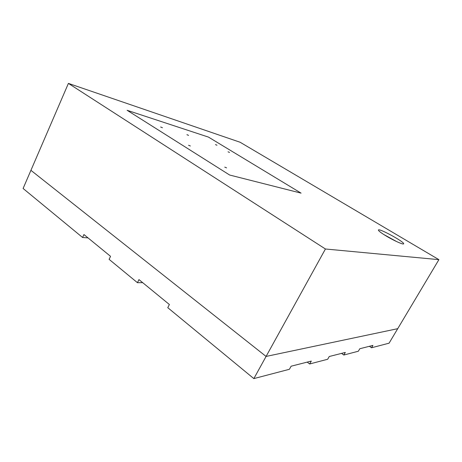 <?xml version="1.0" encoding="UTF-8"?>
<svg xmlns="http://www.w3.org/2000/svg" width="462" height="462" viewBox="0 0 462 462"><rect width="100%" height="100%" fill="white"/><g stroke="black" fill="none" stroke-linecap="round" stroke-linejoin="round"><path stroke-width="0.69" d="M68.405 83.397L325.427 248.995L438.9 259.65L240.125 142.256L68.405 83.397L23.1 188.479L82.582 237.491L83.94 234.546L110.545 256.335L109.113 259.349L137.445 282.698L142.677 282.652M82.582 237.491L88.023 237.89M371.512 347.776L389.079 343.174L397.724 328.678L266.083 356.433L253.84 378.603L289.397 369.288L291.135 366.204L311.307 361.07L309.65 363.981L327.668 359.257L329.256 356.508L345.328 352.419L343.809 355.03L358.345 351.224L359.806 348.735L372.915 345.403L371.512 347.776L369.415 346.292M341.551 353.378L343.809 355.03M307.213 362.116L309.65 363.981M137.445 282.698L138.958 279.602L169.375 304.516L167.775 307.686L253.84 378.603M325.427 248.995L266.083 356.433L30.925 170.334L266.083 356.433L397.724 328.678L438.9 259.65M229.631 175.023L301.091 193.139L208.495 137.11L127.125 110.297L229.631 175.023L301.091 193.139L208.495 137.11L127.125 110.297L229.631 175.023M396.725 241.62L383.858 234.557M386.307 236.07C393.936 240.667 403.418 244.9 403.632 243.832C405.105 242.267 378.875 227.91 378.407 230.001C378.332 230.798 380.965 232.825 386.307 236.07M228.026 151.796L229.533 152.443L228.026 151.796M215.477 144.583L216.99 145.235L215.477 144.583M186.937 134.679L188.588 135.383L186.937 134.679M160.643 127.004L162.457 127.76L160.643 127.004M188.542 145.235L190.367 145.998L188.542 145.235M224.769 167.129L226.576 167.879L224.769 167.129"/></g></svg>

